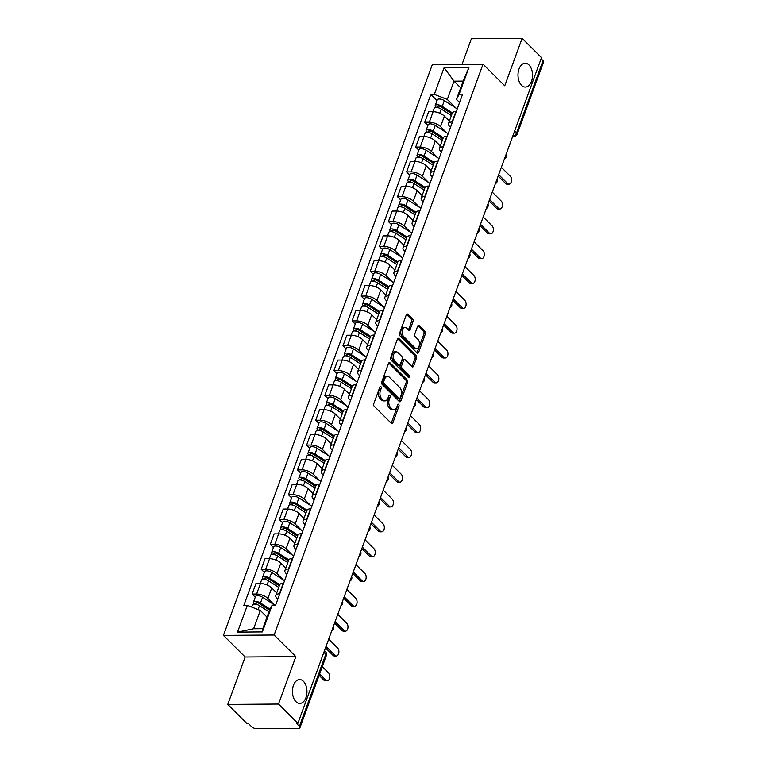 <?xml version="1.0" encoding="UTF-8"?>
<svg xmlns="http://www.w3.org/2000/svg" width="767" height="767" viewBox="0 0 767 767"><rect width="100%" height="100%" fill="white"/><g stroke="black" fill="none" stroke-linecap="round" stroke-linejoin="round"><path stroke-width="1.15" d="M380.931 386.664A1.285 0.777 89.6 0 0 380.518 386.482A1.285 0.777 89.6 0 0 379.857 387.095L373.778 403.701A1.831 1.112 89.6 0 0 374.171 406.213L391.371 423.336A1.831 1.112 89.6 0 0 391.956 423.605A1.831 1.112 89.6 0 0 392.896 422.722L398.974 406.127A1.285 0.777 89.6 0 0 398.706 404.362A1.285 0.777 89.6 0 0 398.294 404.18A1.285 0.777 89.6 0 0 397.632 404.794L396.846 406.941A5.858 3.567 89.6 0 1 393.835 409.751A5.858 3.567 89.6 0 1 391.956 408.897L390.528 407.469A5.858 3.567 89.6 0 1 389.3 399.425L390.087 397.277A1.285 0.777 89.6 0 0 389.818 395.513A1.285 0.777 89.6 0 0 389.406 395.331A1.285 0.777 89.6 0 0 388.744 395.945L387.958 398.092A5.858 3.567 89.6 0 1 384.948 400.901A5.858 3.567 89.6 0 1 383.069 400.048L381.64 398.619A5.858 3.567 89.6 0 1 380.413 390.576L381.199 388.428A1.285 0.777 89.6 0 0 380.931 386.664M521.531 85.329A11.927 7.258 89.6 0 0 525.347 87.064A11.927 7.258 89.6 0 0 532.269 78.339A11.927 7.258 89.6 0 0 528.981 64.955A11.927 7.258 89.6 0 0 525.165 63.21A11.927 7.258 89.6 0 0 518.243 71.945A11.927 7.258 89.6 0 0 521.531 85.329M295.966 701.7A11.927 7.258 89.6 0 0 299.782 703.435A11.927 7.258 89.6 0 0 306.704 694.71A11.927 7.258 89.6 0 0 303.425 681.326A11.927 7.258 89.6 0 0 299.609 679.581A11.927 7.258 89.6 0 0 292.687 688.315A11.927 7.258 89.6 0 0 295.966 701.7M413.029 321.574A1.831 1.112 89.6 0 0 412.646 319.062L407.814 314.259A1.831 1.112 89.6 0 0 407.229 313.991A1.831 1.112 89.6 0 0 406.289 314.863L399.54 333.309A1.831 1.112 89.6 0 0 399.923 335.821L417.133 352.945A1.831 1.112 89.6 0 0 417.718 353.213A1.831 1.112 89.6 0 0 418.657 352.331L425.407 333.894A1.831 1.112 89.6 0 0 425.023 331.382L419.194 325.582A1.831 1.112 89.6 0 0 418.609 325.313A1.831 1.112 89.6 0 0 417.66 326.186L414.774 334.076A1.831 1.112 89.6 0 0 415.158 336.598L418.053 339.474A4.89 2.982 89.6 0 1 419.396 344.958A4.89 2.982 89.6 0 1 416.558 348.544A4.89 2.982 89.6 0 1 414.995 347.834L403.663 336.56A4.89 2.982 89.6 0 1 402.32 331.066A4.89 2.982 89.6 0 1 405.158 327.48A4.89 2.982 89.6 0 1 406.721 328.199L408.61 330.078A1.831 1.112 89.6 0 0 409.195 330.347A1.831 1.112 89.6 0 0 410.144 329.465L413.029 321.574L411.553 321.584A1.831 1.112 89.6 0 0 411.17 319.072L406.51 314.441M295.851 656.629L245.143 657.012L227.78 704.451L278.498 704.068L295.851 656.629L274.145 635.018L483.037 64.169L504.753 85.789L522.116 38.35L541.492 57.64L297.874 723.358L296.398 723.367L299.408 726.378L325.802 654.261A3.73 2.522 -45.1 0 0 325.476 651.643L324.479 650.656M278.498 704.068L297.874 723.358M390.039 362.849A1.831 1.112 89.6 0 0 389.444 362.58A1.831 1.112 89.6 0 0 388.505 363.462L381.755 381.899A1.831 1.112 89.6 0 0 382.148 384.411L399.348 401.544A1.831 1.112 89.6 0 0 399.933 401.803A1.831 1.112 89.6 0 0 400.873 400.93L407.622 382.493A1.831 1.112 89.6 0 0 407.239 379.972L390.039 362.849L388.869 362.858M390.652 357.604L397.402 339.167A1.831 1.112 89.6 0 1 398.341 338.285A1.831 1.112 89.6 0 1 398.926 338.554L416.126 355.677A1.831 1.112 89.6 0 1 416.51 358.189L413.624 366.08A1.831 1.112 89.6 0 1 412.684 366.962A1.831 1.112 89.6 0 1 412.1 366.693L405.12 359.752A1.831 1.112 89.6 0 0 404.535 359.483A1.831 1.112 89.6 0 0 403.595 360.365L401.678 365.591A1.831 1.112 89.6 0 0 402.061 368.112L409.329 375.341A1.285 0.777 89.6 0 1 409.674 376.779A1.285 0.777 89.6 0 1 408.936 377.719A1.285 0.777 89.6 0 1 408.523 377.527L391.036 360.116A1.831 1.112 89.6 0 1 390.652 357.604M227.78 704.451L247.156 723.741L248.633 723.732L251.653 726.732A3.73 1.553 -159.9 0 0 256.562 728.65L298.401 728.334A3.73 1.553 -159.9 0 0 299.955 727.682A3.73 1.553 -159.9 0 0 299.408 726.378M245.143 657.012L223.427 635.402L432.329 64.553L483.037 64.169M522.116 38.35L471.398 38.733L462.031 64.332M541.09 58.723L543.026 60.651A3.73 1.553 20.1 0 1 543.573 61.954L517.188 134.072A3.73 1.553 -159.9 0 0 516.642 132.768L543.026 60.651M277.827 599.152L277.06 598.385A8.571 3.567 20.1 0 1 275.813 595.384A8.571 3.567 20.1 0 1 279.38 593.869L279.763 593.869M276.714 592.901L271.739 587.944A8.571 3.567 -159.9 0 0 260.454 583.534L256.609 594.042A8.571 3.567 20.1 0 1 267.894 598.452L274.27 604.808M256.609 594.042L252.103 594.08L255.267 597.225M283.608 583.361L283.224 583.371A8.571 3.567 -159.9 0 0 279.658 584.876L275.813 595.384M260.454 583.534L255.948 583.572L252.103 594.08M286.916 574.32L286.149 573.553A8.571 3.567 20.1 0 1 284.902 570.552A8.571 3.567 20.1 0 1 288.469 569.037L288.852 569.037M264.356 572.393L261.192 569.248L265.698 569.21A8.571 3.567 20.1 0 1 276.983 573.62L283.359 579.967M292.697 558.529L292.313 558.529A8.571 3.567 -159.9 0 0 288.747 560.044L284.902 570.552M285.803 568.069L280.827 563.112A8.571 3.567 -159.9 0 0 269.543 558.702L265.037 558.74L261.192 569.248M296.004 549.479L295.237 548.712A8.571 3.567 20.1 0 1 293.982 545.721A8.571 3.567 20.1 0 1 297.558 544.206L297.941 544.206M273.445 547.561L270.281 544.407L274.787 544.378A8.571 3.567 20.1 0 1 286.072 548.788L292.448 555.135M301.786 533.698L301.402 533.698A8.571 3.567 -159.9 0 0 297.826 535.213L293.982 545.721M294.892 543.237L289.916 538.281A8.571 3.567 -159.9 0 0 278.632 533.87L274.126 533.909L270.281 544.407M305.093 524.647L304.326 523.88A8.571 3.567 20.1 0 1 303.07 520.889A8.571 3.567 20.1 0 1 306.647 519.374L307.03 519.374M282.534 522.73L279.361 519.575L283.876 519.547A8.571 3.567 20.1 0 1 295.151 523.947L301.536 530.304M310.875 508.866L310.491 508.866A8.571 3.567 -159.9 0 0 306.915 510.381L303.07 520.889M303.981 518.406L298.996 513.449A8.571 3.567 -159.9 0 0 287.721 509.039L283.205 509.067L279.361 519.575M314.182 499.816L313.406 499.049A8.571 3.567 20.1 0 1 312.159 496.048A8.571 3.567 20.1 0 1 315.736 494.542L316.109 494.533M291.613 497.898L288.45 494.744L292.965 494.715A8.571 3.567 20.1 0 1 304.24 499.116L310.625 505.472M319.954 484.035L319.58 484.035A8.571 3.567 -159.9 0 0 316.004 485.549L312.159 496.048M313.07 493.574L308.085 488.617A8.571 3.567 -159.9 0 0 296.81 484.207L292.294 484.236L288.45 494.744M323.271 474.984L322.495 474.217A8.571 3.567 20.1 0 1 321.248 471.216A8.571 3.567 20.1 0 1 324.825 469.711L325.198 469.701M300.702 473.066L297.538 469.912L302.054 469.874A8.571 3.567 20.1 0 1 313.329 474.284L319.714 480.641M329.043 459.193L328.669 459.203A8.571 3.567 -159.9 0 0 325.093 460.708L321.248 471.216M322.159 468.742L317.174 463.776A8.571 3.567 -159.9 0 0 305.899 459.375L301.383 459.404L297.538 469.912M332.36 450.152L331.584 449.385A8.571 3.567 20.1 0 1 330.337 446.384A8.571 3.567 20.1 0 1 333.904 444.87L334.287 444.87M309.791 448.235L306.627 445.081L311.134 445.042A8.571 3.567 20.1 0 1 322.418 449.452L328.803 455.809M338.132 434.362L337.748 434.371A8.571 3.567 -159.9 0 0 334.182 435.877L330.337 446.384M331.248 443.901L326.263 438.945A8.571 3.567 -159.9 0 0 314.978 434.534L310.472 434.573L306.627 445.081M341.44 425.321L340.673 424.554A8.571 3.567 20.1 0 1 339.426 421.553A8.571 3.567 20.1 0 1 342.993 420.038L343.376 420.038M318.88 423.394L315.716 420.249L320.223 420.211A8.571 3.567 20.1 0 1 331.507 424.621L337.883 430.968M347.221 409.53L346.837 409.53A8.571 3.567 -159.9 0 0 343.271 411.045L339.426 421.553M340.327 419.07L335.352 414.113A8.571 3.567 -159.9 0 0 324.067 409.703L319.561 409.741L315.716 420.249M350.529 400.489L349.762 399.722A8.571 3.567 20.1 0 1 348.515 396.721A8.571 3.567 20.1 0 1 352.082 395.206L352.465 395.206M327.969 398.562L324.805 395.417L329.311 395.379A8.571 3.567 20.1 0 1 340.596 399.789L346.972 406.136M356.31 384.698L355.926 384.698A8.571 3.567 -159.9 0 0 352.36 386.213L348.515 396.721M349.416 394.238L344.441 389.281A8.571 3.567 -159.9 0 0 333.156 384.871L328.65 384.909L324.805 395.417M359.618 375.648L358.851 374.881A8.571 3.567 20.1 0 1 357.595 371.89A8.571 3.567 20.1 0 1 361.171 370.375L361.554 370.375M337.058 373.73L333.894 370.576L338.4 370.547A8.571 3.567 20.1 0 1 349.685 374.958L356.061 381.304M365.399 359.867L365.015 359.867A8.571 3.567 -159.9 0 0 361.439 361.382L357.595 371.89M358.505 369.406L353.529 364.45A8.571 3.567 -159.9 0 0 342.245 360.039L337.739 360.078L333.894 370.576M368.706 350.816L367.939 350.049A8.571 3.567 20.1 0 1 366.684 347.058A8.571 3.567 20.1 0 1 370.26 345.543L370.643 345.533M346.147 348.899L342.983 345.744L347.489 345.716A8.571 3.567 20.1 0 1 358.764 350.116L365.15 356.473M374.488 335.035L374.104 335.035A8.571 3.567 -159.9 0 0 370.528 336.55L366.684 347.058M367.594 344.575L362.609 339.618A8.571 3.567 -159.9 0 0 351.334 335.208L346.828 335.237L342.983 345.744M377.795 325.985L377.028 325.218A8.571 3.567 20.1 0 1 375.772 322.217A8.571 3.567 20.1 0 1 379.349 320.711L379.723 320.702M355.236 324.067L352.063 320.913L356.578 320.884A8.571 3.567 20.1 0 1 367.853 325.285L374.238 331.641M383.567 310.194L383.193 310.204A8.571 3.567 -159.9 0 0 379.617 311.718L375.772 322.217M376.683 319.743L371.698 314.777A8.571 3.567 -159.9 0 0 360.423 310.376L355.907 310.405L352.063 320.913M386.884 301.153L386.108 300.386A8.571 3.567 20.1 0 1 384.861 297.385A8.571 3.567 20.1 0 1 388.438 295.87L388.811 295.87M364.315 299.235L361.152 296.081L365.667 296.043A8.571 3.567 20.1 0 1 376.942 300.453L383.327 306.81M392.656 285.362L392.282 285.372A8.571 3.567 -159.9 0 0 388.706 286.877L384.861 297.385M385.772 294.902L380.787 289.945A8.571 3.567 -159.9 0 0 369.512 285.545L364.996 285.573L361.152 296.081M395.973 276.321L395.197 275.554A8.571 3.567 20.1 0 1 393.95 272.553A8.571 3.567 20.1 0 1 397.517 271.039L397.9 271.039M373.404 274.394L370.24 271.25L374.747 271.211A8.571 3.567 20.1 0 1 386.031 275.621L392.416 281.968M401.745 260.531L401.362 260.531A8.571 3.567 -159.9 0 0 397.795 262.046L393.95 272.553M394.861 270.07L389.876 265.114A8.571 3.567 -159.9 0 0 378.591 260.703L374.085 260.742L370.24 271.25M405.053 251.49L404.286 250.723A8.571 3.567 20.1 0 1 403.039 247.722A8.571 3.567 20.1 0 1 406.606 246.207L406.989 246.207M382.493 249.563L379.329 246.418L383.836 246.38A8.571 3.567 20.1 0 1 395.12 250.79L401.505 257.137M410.834 235.699L410.45 235.699A8.571 3.567 -159.9 0 0 406.884 237.214L403.039 247.722M403.941 245.239L398.965 240.282A8.571 3.567 -159.9 0 0 387.68 235.872L383.174 235.91L379.329 246.418M414.142 226.649L413.375 225.881A8.571 3.567 20.1 0 1 412.128 222.89A8.571 3.567 20.1 0 1 415.695 221.375L416.078 221.375M391.582 224.731L388.418 221.577L392.925 221.548A8.571 3.567 20.1 0 1 404.209 225.958L410.585 232.305M419.923 210.867L419.539 210.867A8.571 3.567 -159.9 0 0 415.973 212.382L412.128 222.89M413.029 220.407L408.054 215.45A8.571 3.567 -159.9 0 0 396.769 211.04L392.263 211.078L388.418 221.577M423.231 201.817L422.464 201.05A8.571 3.567 20.1 0 1 421.208 198.059A8.571 3.567 20.1 0 1 424.784 196.544L425.167 196.544M400.671 199.899L397.507 196.745L402.013 196.716A8.571 3.567 20.1 0 1 413.298 201.117L419.674 207.474M429.012 186.036L428.628 186.036A8.571 3.567 -159.9 0 0 425.052 187.551L421.208 198.059M422.118 195.575L417.143 190.619A8.571 3.567 -159.9 0 0 405.858 186.208L401.352 186.237L397.507 196.745M432.32 176.985L431.553 176.218A8.571 3.567 20.1 0 1 430.297 173.217A8.571 3.567 20.1 0 1 433.873 171.712L434.256 171.703M409.76 175.068L406.596 171.913L411.102 171.885A8.571 3.567 20.1 0 1 422.387 176.285L428.763 182.642M438.101 161.204L437.717 161.204A8.571 3.567 -159.9 0 0 434.141 162.719L430.297 173.217M431.207 170.744L426.231 165.777A8.571 3.567 -159.9 0 0 414.947 161.377L410.441 161.406L406.596 171.913M441.408 152.154L440.642 151.387A8.571 3.567 20.1 0 1 439.386 148.386A8.571 3.567 20.1 0 1 442.962 146.88L443.336 146.871M418.849 150.236L415.676 147.082L420.191 147.043A8.571 3.567 20.1 0 1 431.466 151.454L437.852 157.81M447.18 136.363L446.806 136.373A8.571 3.567 -159.9 0 0 443.23 137.878L439.386 148.386M440.296 145.903L435.311 140.946A8.571 3.567 -159.9 0 0 424.036 136.545L419.52 136.574L415.676 147.082M450.497 127.322L449.721 126.555A8.571 3.567 20.1 0 1 448.474 123.554A8.571 3.567 20.1 0 1 452.051 122.039L452.425 122.039M427.928 125.395L424.765 122.25L429.28 122.212A8.571 3.567 20.1 0 1 440.555 126.622L446.94 132.979M456.269 111.531L455.895 111.541A8.571 3.567 -159.9 0 0 452.319 113.046L448.474 123.554M449.385 121.071L444.4 116.114A8.571 3.567 -159.9 0 0 433.125 111.704L428.609 111.742L424.765 122.25M267.012 617.119L260.31 610.455L253.618 628.758L262.784 628.691L269.476 610.379L272.16 605.182L275.631 605.163L462.626 94.168L459.155 94.197L456.48 99.394L463.172 81.091L454.006 81.158L447.305 99.461L456.029 108.137M272.16 605.182L262.372 631.931L237.53 632.113L247.319 605.374L260.31 610.455M447.305 99.461L434.314 94.389L430.833 94.408L243.839 605.403L247.319 605.374M434.314 94.389L444.103 67.64L468.934 67.458L459.155 94.197M274.145 635.018L223.427 635.402M460.708 87.831L454.006 81.158L444.103 67.64M459.586 102.49L456.48 99.394M437.017 100.563L430.833 94.408M262.372 631.931L262.784 628.691M237.53 632.113L253.618 628.758M463.172 81.091L468.934 67.458M379.78 387.316A1.285 0.777 89.6 0 1 379.723 388.438L378.936 390.585A5.858 3.567 89.6 0 0 380.164 398.629L381.64 398.619M384.948 400.901L383.471 400.911A5.858 3.567 89.6 0 1 381.592 400.058L380.164 398.629M393.835 409.751L392.359 409.76A5.858 3.567 89.6 0 1 390.48 408.907L389.051 407.478A5.858 3.567 89.6 0 1 387.824 399.434L388.61 397.287A1.285 0.777 89.6 0 0 388.668 396.165M391.199 423.163A1.831 1.112 89.6 0 0 391.419 422.732L397.498 406.136A1.285 0.777 89.6 0 0 397.555 405.014M399.176 401.371A1.831 1.112 89.6 0 0 399.396 400.94L406.146 382.503A1.831 1.112 89.6 0 0 405.762 379.991L388.725 363.031M383.73 381.515A1.285 0.777 89.6 0 0 383.999 383.27L399.099 398.303A1.285 0.777 89.6 0 0 399.502 398.495A1.285 0.777 89.6 0 0 400.163 397.881L400.997 395.609A5.858 3.567 89.6 0 0 399.77 387.565L389.444 377.287A5.858 3.567 89.6 0 0 387.575 376.434A5.858 3.567 89.6 0 0 384.555 379.243L383.73 381.515L382.244 381.525A1.285 0.777 89.6 0 0 382.512 383.279L383.999 383.27M399.502 398.495L398.025 398.504A1.285 0.777 89.6 0 1 397.622 398.313L382.512 383.279M387.575 376.434L386.089 376.453A5.858 3.567 89.6 0 0 383.078 379.262L384.555 379.243M382.244 381.525L383.078 379.262M397.622 338.736L414.65 355.687L416.126 355.677M411.927 366.53A1.831 1.112 89.6 0 0 412.147 366.099L415.033 358.208A1.831 1.112 89.6 0 0 414.65 355.687M404.535 359.483L403.058 359.493A1.831 1.112 89.6 0 0 402.119 360.375L400.201 365.61A1.831 1.112 89.6 0 0 400.585 368.122L407.843 375.351L409.329 375.341M408.111 377.115A1.285 0.777 89.6 0 0 407.843 375.351M397.881 352.542A4.89 2.982 89.6 0 0 396.318 351.832A4.89 2.982 89.6 0 0 393.471 355.409A4.89 2.982 89.6 0 0 394.823 360.902L398.811 364.871A1.831 1.112 89.6 0 0 399.396 365.14A1.831 1.112 89.6 0 0 400.336 364.267L402.253 359.033A1.831 1.112 89.6 0 0 401.87 356.511L397.881 352.542M396.318 351.832L394.832 351.842A4.89 2.982 89.6 0 0 391.995 355.418A4.89 2.982 89.6 0 0 393.346 360.912L394.823 360.902M399.396 365.14L397.92 365.15A1.831 1.112 89.6 0 1 397.335 364.881L393.346 360.912M408.447 329.906A1.831 1.112 89.6 0 0 408.658 329.474L411.553 321.584M405.158 327.48L403.682 327.499A4.89 2.982 89.6 0 0 400.844 331.076A4.89 2.982 89.6 0 0 402.186 336.569L403.663 336.56M416.558 348.544L415.081 348.554A4.89 2.982 89.6 0 1 413.509 347.844L402.186 336.569M416.96 352.772A1.831 1.112 89.6 0 0 417.181 352.341L423.93 333.904A1.831 1.112 89.6 0 0 423.547 331.392L417.881 325.754M269.581 610.187L259.093 603.428A2.234 0.93 -159.9 0 0 255.708 603.063A2.234 0.93 -159.9 0 0 256.034 603.85L254.117 603.859A4.66 1.937 -159.9 0 1 253.436 602.229L255.536 596.505A4.66 1.937 -159.9 0 1 262.582 597.263L274.835 605.163M270.089 609.19L260.483 602.996A4.66 1.937 -159.9 0 0 253.436 602.229M255.881 604.271L256.466 602.68M319.609 673.972L325.87 680.204A4.286 2.608 89.6 0 0 327.241 680.828A4.286 2.608 89.6 0 0 329.724 677.692A4.286 2.608 89.6 0 0 328.544 672.88L322.293 666.648M268.958 611.807L259.495 605.7A4.66 1.937 -159.9 0 0 252.448 604.942L251.662 607.071M327.241 680.828L325.313 680.837A4.286 2.608 -90.4 0 1 323.942 680.214L319.091 675.382M279.322 585.777L268.182 578.596A2.234 0.93 -159.9 0 0 264.797 578.232A2.234 0.93 -159.9 0 0 265.123 579.018L263.206 579.027A4.66 1.937 -159.9 0 1 262.525 577.398L264.625 571.664A4.66 1.937 -159.9 0 1 271.671 572.431L284.567 580.744M279.725 584.713L269.572 578.165A4.66 1.937 -159.9 0 0 262.525 577.398M264.97 579.44L265.555 577.848M326.013 646.466L334.958 655.363A4.286 2.608 89.6 0 0 336.329 655.996A4.286 2.608 89.6 0 0 338.813 652.851A4.286 2.608 89.6 0 0 337.633 648.048L328.688 639.141M278.728 587.407L268.584 580.868A4.66 1.937 -159.9 0 0 261.537 580.101L260.281 583.543M336.329 655.996L334.402 656.006A4.286 2.608 -90.4 0 1 333.031 655.382L325.496 647.875M288.411 560.945L277.27 553.764A2.234 0.93 -159.9 0 0 273.886 553.4A2.234 0.93 -159.9 0 0 274.212 554.177L272.295 554.196A4.66 1.937 -159.9 0 1 271.614 552.566L273.714 546.833A4.66 1.937 -159.9 0 1 280.76 547.6L293.656 555.912M288.814 559.881L278.661 553.333A4.66 1.937 -159.9 0 0 271.614 552.566M274.059 554.599L274.644 553.007M335.102 621.634L344.038 630.532A4.286 2.608 89.6 0 0 345.418 631.164A4.286 2.608 89.6 0 0 347.902 628.02A4.286 2.608 89.6 0 0 346.722 623.216L337.777 614.309M287.817 562.575L277.664 556.037A4.66 1.937 -159.9 0 0 270.626 555.27L269.361 558.702M345.418 631.164L343.491 631.174A4.286 2.608 -90.4 0 1 342.12 630.551L334.585 623.044M297.5 536.114L286.359 528.933A2.234 0.93 -159.9 0 0 282.975 528.568A2.234 0.93 -159.9 0 0 283.301 529.345L281.384 529.364A4.66 1.937 -159.9 0 1 280.703 527.734L282.793 522.001A4.66 1.937 -159.9 0 1 289.84 522.768L302.744 531.08M297.903 535.05L287.75 528.501A4.66 1.937 -159.9 0 0 280.703 527.734M283.148 529.767L283.732 528.175M344.191 596.803L353.127 605.7A4.286 2.608 89.6 0 0 354.498 606.323A4.286 2.608 89.6 0 0 356.991 603.188A4.286 2.608 89.6 0 0 355.811 598.375L346.866 589.478M296.906 537.744L286.753 531.205A4.66 1.937 -159.9 0 0 279.706 530.438L278.45 533.87M354.498 606.323L352.58 606.342A4.286 2.608 -90.4 0 1 351.209 605.719L343.674 598.212M306.589 511.282L295.448 504.101A2.234 0.93 -159.9 0 0 292.064 503.737A2.234 0.93 -159.9 0 0 292.39 504.513L290.463 504.533A4.66 1.937 -159.9 0 1 289.792 502.903L291.882 497.169A4.66 1.937 -159.9 0 1 298.929 497.936L311.824 506.249M306.992 510.208L296.839 503.67A4.66 1.937 -159.9 0 0 289.792 502.903M292.237 504.935L292.812 503.344M353.271 571.961L362.216 580.868A4.286 2.608 89.6 0 0 363.587 581.491A4.286 2.608 89.6 0 0 366.08 578.356A4.286 2.608 89.6 0 0 364.9 573.543L355.955 564.646M305.995 512.912L295.841 506.373A4.66 1.937 -159.9 0 0 288.795 505.606L287.539 509.039M363.587 581.491L361.669 581.511A4.286 2.608 -90.4 0 1 360.298 580.887L352.753 573.38M315.678 486.451L304.537 479.27A2.234 0.93 -159.9 0 0 301.153 478.896A2.234 0.93 -159.9 0 0 301.479 479.682L299.552 479.691A4.66 1.937 -159.9 0 1 298.871 478.071L300.971 472.338A4.66 1.937 -159.9 0 1 308.018 473.105L320.913 481.417M316.081 485.377L305.918 478.829A4.66 1.937 -159.9 0 0 298.871 478.071M301.326 480.104L301.901 478.512M362.36 547.13L371.305 556.037A4.286 2.608 89.6 0 0 372.676 556.66A4.286 2.608 89.6 0 0 375.168 553.525A4.286 2.608 89.6 0 0 373.989 548.712L365.044 539.805M315.074 488.08L304.93 481.542A4.66 1.937 -159.9 0 0 297.884 480.775L296.628 484.207M372.676 556.66L370.758 556.679A4.286 2.608 -90.4 0 1 369.387 556.046L361.842 548.549M324.767 461.619L313.617 454.438A2.234 0.93 -159.9 0 0 310.242 454.064A2.234 0.93 -159.9 0 0 310.568 454.85L308.641 454.86A4.66 1.937 -159.9 0 1 307.96 453.23L310.06 447.506A4.66 1.937 -159.9 0 1 317.107 448.264L330.002 456.586M325.17 460.545L315.007 453.997A4.66 1.937 -159.9 0 0 307.96 453.23M310.405 455.272L310.99 453.68M371.449 522.298L380.394 531.205A4.286 2.608 89.6 0 0 381.765 531.828A4.286 2.608 89.6 0 0 384.248 528.693A4.286 2.608 89.6 0 0 383.069 523.88L374.133 514.973M324.163 463.249L314.019 456.701A4.66 1.937 -159.9 0 0 306.973 455.943L305.717 459.375M381.765 531.828L379.847 531.838A4.286 2.608 -90.4 0 1 378.467 531.215L370.931 523.708M333.846 436.778L322.706 429.597A2.234 0.93 -159.9 0 0 319.321 429.232A2.234 0.93 -159.9 0 0 319.647 430.019L317.73 430.028A4.66 1.937 -159.9 0 1 317.049 428.398L319.149 422.665A4.66 1.937 -159.9 0 1 326.196 423.432L339.091 431.744M334.249 435.714L324.096 429.165A4.66 1.937 -159.9 0 0 317.049 428.398M319.494 430.44L320.079 428.849M380.537 497.467L389.483 506.373A4.286 2.608 89.6 0 0 390.854 506.997A4.286 2.608 89.6 0 0 393.337 503.852A4.286 2.608 89.6 0 0 392.158 499.049L383.212 490.142M333.252 438.408L323.108 431.869A4.66 1.937 -159.9 0 0 316.062 431.102L314.806 434.544M390.854 506.997L388.927 507.006A4.286 2.608 -90.4 0 1 387.556 506.383L380.02 498.876M342.935 411.946L331.795 404.765A2.234 0.93 -159.9 0 0 328.41 404.401A2.234 0.93 -159.9 0 0 328.736 405.177L326.819 405.197A4.66 1.937 -159.9 0 1 326.138 403.567L328.238 397.833A4.66 1.937 -159.9 0 1 335.284 398.6L348.18 406.913M343.338 410.882L333.185 404.334A4.66 1.937 -159.9 0 0 326.138 403.567M328.583 405.609L329.168 404.017M389.626 472.635L398.572 481.532A4.286 2.608 89.6 0 0 399.943 482.165A4.286 2.608 89.6 0 0 402.426 479.02A4.286 2.608 89.6 0 0 401.246 474.217L392.301 465.31M342.341 413.576L332.197 407.037A4.66 1.937 -159.9 0 0 325.15 406.27L323.895 409.703M399.943 482.165L398.015 482.175A4.286 2.608 -90.4 0 1 396.644 481.551L389.109 474.044M352.024 387.114L340.884 379.933A2.234 0.93 -159.9 0 0 337.499 379.569A2.234 0.93 -159.9 0 0 337.825 380.346L335.908 380.365A4.66 1.937 -159.9 0 1 335.227 378.735L337.327 373.002A4.66 1.937 -159.9 0 1 344.373 373.769L357.269 382.081M352.427 386.05L342.274 379.502A4.66 1.937 -159.9 0 0 335.227 378.735M337.672 380.768L338.257 379.176M398.715 447.803L407.661 456.701A4.286 2.608 89.6 0 0 409.032 457.324A4.286 2.608 89.6 0 0 411.515 454.189A4.286 2.608 89.6 0 0 410.335 449.376L401.39 440.479M351.43 388.744L341.286 382.206A4.66 1.937 -159.9 0 0 334.239 381.439L332.974 384.871M409.032 457.324L407.104 457.343A4.286 2.608 -90.4 0 1 405.733 456.72L398.198 449.213M361.113 362.283L349.973 355.102A2.234 0.93 -159.9 0 0 346.588 354.738A2.234 0.93 -159.9 0 0 346.914 355.514L344.997 355.533A4.66 1.937 -159.9 0 1 344.316 353.903L346.406 348.17A4.66 1.937 -159.9 0 1 353.453 348.937L366.358 357.249M361.516 361.209L351.363 354.67A4.66 1.937 -159.9 0 0 344.316 353.903M346.761 355.936L347.346 354.344M407.804 422.962L416.74 431.869A4.286 2.608 89.6 0 0 418.12 432.492A4.286 2.608 89.6 0 0 420.604 429.357A4.286 2.608 89.6 0 0 419.424 424.544L410.479 415.647M360.519 363.913L350.366 357.374A4.66 1.937 -159.9 0 0 343.319 356.607L342.063 360.039M418.12 432.492L416.193 432.511A4.286 2.608 -90.4 0 1 414.822 431.888L407.287 424.381M370.202 337.451L359.061 330.27A2.234 0.93 -159.9 0 0 355.677 329.896A2.234 0.93 -159.9 0 0 356.003 330.682L354.076 330.692A4.66 1.937 -159.9 0 1 353.405 329.072L355.495 323.338A4.66 1.937 -159.9 0 1 362.542 324.105L375.437 332.418M370.605 336.377L360.452 329.829A4.66 1.937 -159.9 0 0 353.405 329.072M355.85 331.104L356.434 329.513M416.884 398.131L425.829 407.037A4.286 2.608 89.6 0 0 427.2 407.661A4.286 2.608 89.6 0 0 429.693 404.525A4.286 2.608 89.6 0 0 428.513 399.712L419.568 390.815M369.608 339.081L359.455 332.542A4.66 1.937 -159.9 0 0 352.408 331.775L351.152 335.208M427.2 407.661L425.282 407.68A4.286 2.608 -90.4 0 1 423.911 407.047L416.366 399.549M379.291 312.62L368.15 305.439A2.234 0.93 -159.9 0 0 364.766 305.065A2.234 0.93 -159.9 0 0 365.092 305.851L363.165 305.86A4.66 1.937 -159.9 0 1 362.484 304.231L364.584 298.507A4.66 1.937 -159.9 0 1 371.631 299.274L384.526 307.586M379.694 311.546L369.531 304.998A4.66 1.937 -159.9 0 0 362.484 304.231M364.939 306.273L365.514 304.681M425.973 373.299L434.918 382.206A4.286 2.608 89.6 0 0 436.289 382.829A4.286 2.608 89.6 0 0 438.782 379.694A4.286 2.608 89.6 0 0 437.602 374.881L428.657 365.974M378.697 314.249L368.543 307.711A4.66 1.937 -159.9 0 0 361.497 306.944L360.241 310.376M436.289 382.829L434.371 382.838A4.286 2.608 -90.4 0 1 433 382.215L425.455 374.718M388.38 287.788L377.23 280.597A2.234 0.93 -159.9 0 0 373.855 280.233A2.234 0.93 -159.9 0 0 374.181 281.019L372.254 281.029A4.66 1.937 -159.9 0 1 371.573 279.399L373.673 273.675A4.66 1.937 -159.9 0 1 380.72 274.433L393.615 282.745M388.783 286.714L378.62 280.166A4.66 1.937 -159.9 0 0 371.573 279.399M374.028 281.441L374.603 279.85M435.062 348.467L444.007 357.374A4.286 2.608 89.6 0 0 445.378 357.997A4.286 2.608 89.6 0 0 447.87 354.853A4.286 2.608 89.6 0 0 446.682 350.049L437.746 341.142M387.776 289.418L377.632 282.87A4.66 1.937 -159.9 0 0 370.586 282.112L369.33 285.545M445.378 357.997L443.46 358.007A4.286 2.608 -90.4 0 1 442.08 357.384L434.544 349.877M397.459 262.947L386.319 255.766A2.234 0.93 -159.9 0 0 382.934 255.401A2.234 0.93 -159.9 0 0 383.26 256.178L381.343 256.197A4.66 1.937 -159.9 0 1 380.662 254.567L382.762 248.834A4.66 1.937 -159.9 0 1 389.809 249.601L402.704 257.913M397.872 261.883L387.709 255.334A4.66 1.937 -159.9 0 0 380.662 254.567M383.107 256.609L383.692 255.018M444.151 323.636L453.096 332.533A4.286 2.608 89.6 0 0 454.467 333.166A4.286 2.608 89.6 0 0 456.95 330.021A4.286 2.608 89.6 0 0 455.771 325.218L446.825 316.311M396.865 264.577L386.721 258.038A4.66 1.937 -159.9 0 0 379.675 257.271L378.419 260.713M454.467 333.166L452.54 333.175A4.286 2.608 -90.4 0 1 451.169 332.552L443.633 325.045M406.548 238.115L395.408 230.934A2.234 0.93 -159.9 0 0 392.023 230.57A2.234 0.93 -159.9 0 0 392.349 231.346L390.432 231.366A4.66 1.937 -159.9 0 1 389.751 229.736L391.851 224.002A4.66 1.937 -159.9 0 1 398.898 224.769L411.793 233.082M406.951 237.051L396.798 230.503A4.66 1.937 -159.9 0 0 389.751 229.736M392.196 231.768L392.781 230.177M453.239 298.804L462.185 307.701A4.286 2.608 89.6 0 0 463.556 308.324A4.286 2.608 89.6 0 0 466.039 305.189A4.286 2.608 89.6 0 0 464.86 300.386L455.914 291.479M405.954 239.745L395.81 233.206A4.66 1.937 -159.9 0 0 388.764 232.439L387.508 235.872M463.556 308.324L461.629 308.344A4.286 2.608 -90.4 0 1 460.258 307.72L452.722 300.213M415.637 213.284L404.497 206.102A2.234 0.93 -159.9 0 0 401.112 205.738A2.234 0.93 -159.9 0 0 401.438 206.515L399.521 206.534A4.66 1.937 -159.9 0 1 398.84 204.904L400.94 199.171A4.66 1.937 -159.9 0 1 407.986 199.938L420.882 208.25M416.04 212.21L405.887 205.671A4.66 1.937 -159.9 0 0 398.84 204.904M401.285 206.937L401.87 205.345M462.328 273.963L471.274 282.87A4.286 2.608 89.6 0 0 472.645 283.493A4.286 2.608 89.6 0 0 475.128 280.358A4.286 2.608 89.6 0 0 473.948 275.545L465.003 266.648M415.043 214.913L404.899 208.375A4.66 1.937 -159.9 0 0 397.852 207.608L396.597 211.04M472.645 283.493L470.717 283.512A4.286 2.608 -90.4 0 1 469.346 282.889L461.811 275.382M424.726 188.452L413.586 181.271A2.234 0.93 -159.9 0 0 410.201 180.897A2.234 0.93 -159.9 0 0 410.527 181.683L408.61 181.702A4.66 1.937 -159.9 0 1 407.929 180.072L410.019 174.339A4.66 1.937 -159.9 0 1 417.066 175.106L429.971 183.418M425.129 187.378L414.976 180.83A4.66 1.937 -159.9 0 0 407.929 180.072M410.374 182.105L410.959 180.513M471.417 249.131L480.353 258.038A4.286 2.608 89.6 0 0 481.734 258.661A4.286 2.608 89.6 0 0 484.217 255.526A4.286 2.608 89.6 0 0 483.037 250.713L474.092 241.816M424.132 190.082L413.979 183.543A4.66 1.937 -159.9 0 0 406.932 182.776L405.676 186.208M481.734 258.661L479.806 258.68A4.286 2.608 -90.4 0 1 478.435 258.048L470.9 250.55M433.815 163.62L422.675 156.439A2.234 0.93 -159.9 0 0 419.29 156.065A2.234 0.93 -159.9 0 0 419.616 156.851L417.689 156.861A4.66 1.937 -159.9 0 1 417.018 155.231L419.108 149.507A4.66 1.937 -159.9 0 1 426.155 150.274L439.05 158.587M434.218 162.546L424.065 155.998A4.66 1.937 -159.9 0 0 417.018 155.231M419.463 157.273L420.048 155.682M480.497 224.3L489.442 233.206A4.286 2.608 89.6 0 0 490.813 233.83A4.286 2.608 89.6 0 0 493.306 230.694A4.286 2.608 89.6 0 0 492.126 225.881L483.181 216.975M433.221 165.25L423.068 158.711A4.66 1.937 -159.9 0 0 416.021 157.944L414.765 161.377M490.813 233.83L488.895 233.849A4.286 2.608 -90.4 0 1 487.524 233.216L479.989 225.719M442.904 138.789L431.763 131.598A2.234 0.93 -159.9 0 0 428.379 131.234A2.234 0.93 -159.9 0 0 428.705 132.02L426.778 132.029A4.66 1.937 -159.9 0 1 426.097 130.4L428.197 124.676A4.66 1.937 -159.9 0 1 435.244 125.433L448.139 133.746M443.307 137.715L433.144 131.167A4.66 1.937 -159.9 0 0 426.097 130.4M428.552 132.442L429.127 130.85M489.586 199.468L498.531 208.375A4.286 2.608 89.6 0 0 499.902 208.998A4.286 2.608 89.6 0 0 502.395 205.863A4.286 2.608 89.6 0 0 501.215 201.05L492.27 192.143M442.31 140.419L432.157 133.87A4.66 1.937 -159.9 0 0 425.11 133.113L423.854 136.545M499.902 208.998L497.984 209.007A4.286 2.608 -90.4 0 1 496.613 208.384L489.068 200.877M451.993 113.947L440.843 106.766A2.234 0.93 -159.9 0 0 437.468 106.402A2.234 0.93 -159.9 0 0 437.794 107.188L435.867 107.198A4.66 1.937 -159.9 0 1 435.186 105.568L437.286 99.835A4.66 1.937 -159.9 0 1 444.333 100.602L457.228 108.914M452.396 112.883L442.233 106.335A4.66 1.937 -159.9 0 0 435.186 105.568M437.641 107.61L438.216 106.019M498.675 174.636L507.62 183.534A4.286 2.608 89.6 0 0 508.991 184.166A4.286 2.608 89.6 0 0 511.484 181.022A4.286 2.608 89.6 0 0 510.304 176.218L501.359 167.311M451.389 115.577L441.246 109.039A4.66 1.937 -159.9 0 0 434.199 108.272L432.943 111.714M508.991 184.166L507.073 184.176A4.286 2.608 -90.4 0 1 505.702 183.553L498.157 176.046M424.036 136.545L420.191 147.043M414.947 161.377L411.102 171.885M405.858 186.208L402.013 196.716M396.769 211.04L392.925 221.548M387.68 235.872L383.836 246.38M378.591 260.703L374.747 271.211M369.512 285.545L365.667 296.043M360.423 310.376L356.578 320.884M351.334 335.208L347.489 345.716M342.245 360.039L338.4 370.547M333.156 384.871L329.311 395.379M324.067 409.703L320.223 420.211M314.978 434.534L311.134 445.042M305.899 459.375L302.054 469.874M296.81 484.207L292.965 494.715M287.721 509.039L283.876 519.547M278.632 533.87L274.787 544.378M269.543 558.702L265.698 569.21M433.125 111.704L429.28 122.212M444.4 116.114L440.555 126.622M435.311 140.946L431.466 151.454M446.806 136.373L442.962 146.88M426.231 165.777L422.387 176.285M437.717 161.204L433.873 171.712M417.143 190.619L413.298 201.117M428.628 186.036L424.784 196.544M408.054 215.45L404.209 225.958M419.539 210.867L415.695 221.375M398.965 240.282L395.12 250.79M410.45 235.699L406.606 246.207M389.876 265.114L386.031 275.621M401.362 260.531L397.517 271.039M380.787 289.945L376.942 300.453M392.282 285.372L388.438 295.87M371.698 314.777L367.853 325.285M383.193 310.204L379.349 320.711M362.609 339.618L358.764 350.116M374.104 335.035L370.26 345.543M353.529 364.45L349.685 374.958M365.015 359.867L361.171 370.375M344.441 389.281L340.596 399.789M355.926 384.698L352.082 395.206M335.352 414.113L331.507 424.621M346.837 409.53L342.993 420.038M326.263 438.945L322.418 449.452M337.748 434.371L333.904 444.87M317.174 463.776L313.329 474.284M328.669 459.203L324.825 469.711M308.085 488.617L304.24 499.116M319.58 484.035L315.736 494.542M298.996 513.449L295.151 523.947M310.491 508.866L306.647 519.374M289.916 538.281L286.072 548.788M301.402 533.698L297.558 544.206M280.827 563.112L276.983 573.62M292.313 558.529L288.469 569.037M271.739 587.944L267.894 598.452M283.224 583.371L279.38 593.869M455.895 111.541L452.051 122.039M323.866 652.333L325.802 654.261A3.73 1.553 -159.9 0 1 326.349 655.564A3.73 3.73 0 0 0 325.476 651.643M514.705 130.841L516.642 132.768A3.73 2.522 -45.1 0 1 512.835 135.951M517.188 134.072A3.73 3.73 0 0 1 513.708 136.516A3.73 2.272 -90.4 0 1 512.749 136.171M378.936 390.585L380.413 390.576M381.592 400.058L383.069 400.048M388.61 397.287L390.087 397.277M387.824 399.434L389.3 399.425M389.051 407.478L390.528 407.469M390.48 408.907L391.956 408.897M397.498 406.136L398.974 406.127M391.419 422.732L392.896 422.722M379.723 388.438L381.199 388.428M405.762 379.991L407.239 379.972M406.146 382.503L407.622 382.493M399.396 400.94L400.873 400.93M397.622 398.313L399.099 398.303M397.757 338.563L398.926 338.554M415.033 358.208L416.51 358.189M412.147 366.099L413.624 366.08M402.119 360.375L403.595 360.365M400.201 365.61L401.678 365.591M400.585 368.122L402.061 368.112M397.335 364.881L398.811 364.871M408.658 329.474L410.144 329.465M413.509 347.844L414.995 347.834M418.025 325.591L419.194 325.582M423.547 331.392L425.023 331.382M423.93 333.904L425.407 333.894M417.181 352.341L418.657 352.331M406.654 314.269L407.814 314.259M411.17 319.072L412.646 319.062M260.483 602.996L262.582 597.263M258.076 609.573L259.495 605.7M323.942 680.214L325.87 680.204M269.572 578.165L271.671 572.431M267.069 585.01L268.584 580.868M333.031 655.382L334.958 655.363M278.661 553.333L280.76 547.6M276.158 560.169L277.664 556.037M342.12 630.551L344.038 630.532M287.75 528.501L289.84 522.768M285.247 535.337L286.753 531.205M351.209 605.719L353.127 605.7M296.839 503.67L298.929 497.936M294.327 510.506L295.841 506.373M360.298 580.887L362.216 580.868M305.918 478.829L308.018 473.105M303.416 485.674L304.93 481.542M369.387 556.046L371.305 556.037M315.007 453.997L317.107 448.264M312.505 460.842L314.019 456.701M378.467 531.215L380.394 531.205M324.096 429.165L326.196 423.432M321.594 436.011L323.108 431.869M387.556 506.383L389.483 506.373M333.185 404.334L335.284 398.6M330.682 411.17L332.197 407.037M396.644 481.551L398.572 481.532M342.274 379.502L344.373 373.769M339.771 386.338L341.286 382.206M405.733 456.72L407.661 456.701M351.363 354.67L353.453 348.937M348.86 361.506L350.366 357.374M414.822 431.888L416.74 431.869M360.452 329.829L362.542 324.105M357.94 336.675L359.455 332.542M423.911 407.047L425.829 407.037M369.531 304.998L371.631 299.274M367.029 311.843L368.543 307.711M433 382.215L434.918 382.206M378.62 280.166L380.72 274.433M376.118 287.011L377.632 282.87M442.08 357.384L444.007 357.374M387.709 255.334L389.809 249.601M385.207 262.18L386.721 258.038M451.169 332.552L453.096 332.533M396.798 230.503L398.898 224.769M394.296 237.339L395.81 233.206M460.258 307.72L462.185 307.701M405.887 205.671L407.986 199.938M403.384 212.507L404.899 208.375M469.346 282.889L471.274 282.87M414.976 180.83L417.066 175.106M412.473 187.675L413.979 183.543M478.435 258.048L480.353 258.038M424.065 155.998L426.155 150.274M421.553 162.844L423.068 158.711M487.524 233.216L489.442 233.206M433.144 131.167L435.244 125.433M430.642 138.012L432.157 133.87M496.613 208.384L498.531 208.375M442.233 106.335L444.333 100.602M439.731 113.18L441.246 109.039M505.702 183.553L507.62 183.534M331.747 630.8A3.73 3.73 0 0 0 333.453 626.14M340.836 605.968A3.73 3.73 0 0 0 342.533 601.309M349.915 581.137A3.73 3.73 0 0 0 351.622 576.477M359.004 556.296A3.73 3.73 0 0 0 360.711 551.636M368.093 531.464A3.73 3.73 0 0 0 369.799 526.804M377.182 506.632A3.73 3.73 0 0 0 378.888 501.973M386.271 481.801A3.73 3.73 0 0 0 387.977 477.141M395.36 456.969A3.73 3.73 0 0 0 397.066 452.309M404.449 432.137A3.73 3.73 0 0 0 406.146 427.478M413.528 407.296A3.73 3.73 0 0 0 415.235 402.637M422.617 382.465A3.73 3.73 0 0 0 424.324 377.805M431.706 357.633A3.73 3.73 0 0 0 433.413 352.973M440.795 332.801A3.73 3.73 0 0 0 442.501 328.142M449.884 307.97A3.73 3.73 0 0 0 451.59 303.31M458.973 283.138A3.73 3.73 0 0 0 460.679 278.479M468.062 258.306A3.73 3.73 0 0 0 469.768 253.637M477.151 233.465A3.73 3.73 0 0 0 478.848 228.806M486.23 208.634A3.73 3.73 0 0 0 487.937 203.974M495.319 183.802A3.73 3.73 0 0 0 497.026 179.142M504.408 158.97A3.73 3.73 0 0 0 506.115 154.311M513.708 136.516L512.624 136.526M326.349 655.564L299.955 727.682"/></g></svg>

